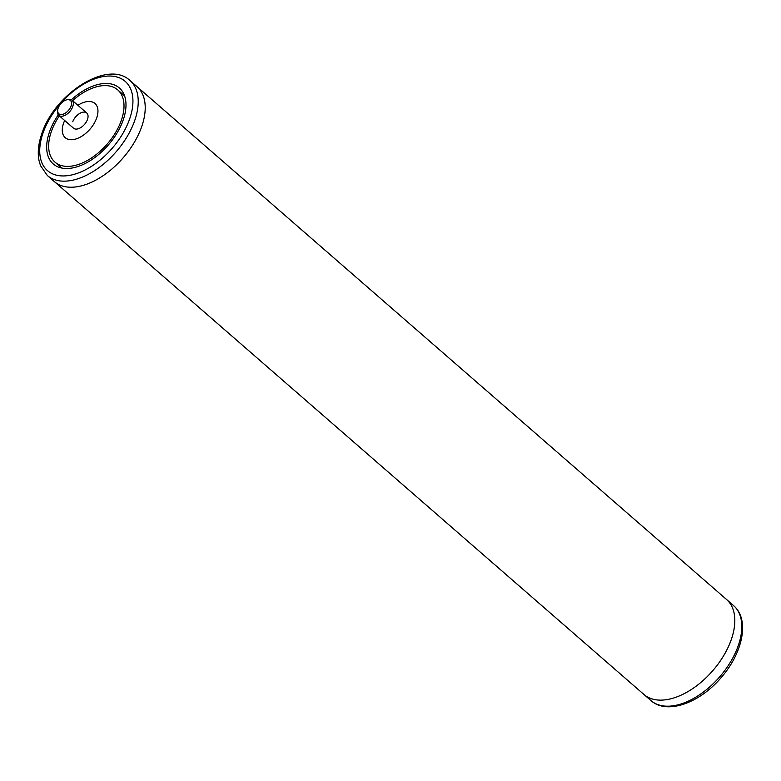 <?xml version="1.0" encoding="UTF-8"?>
<svg xmlns="http://www.w3.org/2000/svg" width="781" height="781" viewBox="0 0 781 781"><rect width="100%" height="100%" fill="white"/><g stroke="black" fill="none" stroke-linecap="round" stroke-linejoin="round"><path stroke-width="1.17" d="M58.282 114.836A50.365 29.063 -49 0 0 49.574 131.677A50.365 29.063 -49 0 0 53.274 163.99A50.365 29.063 -49 0 0 90.293 160.603A50.365 29.063 -49 0 0 123.086 120.303A50.365 29.063 -49 0 0 119.386 87.989A50.365 29.063 -49 0 0 71.393 99.753M141.586 126.981A62.958 36.336 -49 0 0 136.958 86.593A62.958 36.336 131 0 1 141.586 126.981A62.958 36.336 131 0 1 100.593 177.346A62.958 36.336 131 0 1 54.319 181.582A62.958 36.336 -49 0 0 100.593 177.346A62.958 36.336 -49 0 0 141.586 126.981M65.985 100.027A8.816 5.086 -49 0 0 57.804 109.438A8.816 5.086 -49 0 0 59.288 114.075A8.816 5.086 -49 0 0 69.07 109.672A8.816 5.086 -49 0 0 69.929 100.114A8.816 5.086 -49 0 0 65.985 100.027L66.961 99.695A10.075 5.809 131 0 1 71.462 99.792A10.075 5.809 131 0 1 71.998 100.173A10.075 5.809 131 0 1 70.134 111.156A10.075 5.809 131 0 1 59.307 115.744A10.075 5.809 131 0 1 58.77 115.373L73.512 128.191A10.075 5.809 -49 0 0 80.912 127.518A10.075 5.809 -49 0 0 87.472 119.454A10.075 5.809 -49 0 0 86.73 112.991A10.075 5.809 -49 0 0 79.33 113.665A10.075 5.809 -49 0 0 72.77 121.729M64.677 120.499A22.659 13.082 -49 0 0 63.583 123.154A22.659 13.082 -49 0 0 73.414 139.555A22.659 13.082 -49 0 0 96.659 118.029A22.659 13.082 -49 0 0 77.895 105.298M59.356 115.871A47.846 27.608 -49 0 0 51.409 131.393A47.846 27.608 -49 0 0 54.924 162.087A47.846 27.608 -49 0 0 90.098 158.865A47.846 27.608 -49 0 0 121.25 120.586A47.846 27.608 -49 0 0 117.736 89.893A47.846 27.608 -49 0 0 72.574 100.671M650.905 700.547A62.958 36.336 -49 0 0 718.725 677.937A62.958 36.336 -49 0 0 734.716 606.652A62.958 36.336 -49 0 0 733.544 605.558L734.853 606.788C749.682 621.285 742.155 653.775 721.068 677.693C699.717 702.978 666.964 715.064 650.905 700.547L643.925 694.475A62.958 36.336 131 0 0 690.199 690.238A62.958 36.336 131 0 0 731.192 639.873A62.958 36.336 131 0 0 726.564 599.486A62.958 36.336 131 0 1 727.726 600.579A62.958 36.336 131 0 1 711.735 671.865A62.958 36.336 131 0 1 643.925 694.475A62.958 36.336 131 0 1 642.763 693.382M58.77 115.373A10.075 5.809 131 0 1 57.609 110.453L57.804 109.438M129.519 119.308A59.18 34.149 -49 0 0 103.863 76.479A59.18 34.149 -49 0 0 43.14 132.672A59.18 34.149 -49 0 0 68.796 175.5A59.18 34.149 -49 0 0 129.519 119.308M733.544 605.558L129.978 80.521A62.958 36.336 131 0 1 134.596 120.909A62.958 36.336 131 0 1 93.613 171.273A62.958 36.336 131 0 1 47.338 175.51L643.925 694.475M129.978 80.521C107.807 59.336 54.699 93.749 41.91 133.434C38.386 143.421 37.429 152.51 39.05 160.71L40.485 165.601L47.338 175.51M124.579 95.848L117.736 89.893M61.777 168.042L54.924 162.087M86.73 112.991L71.998 100.173"/></g></svg>
